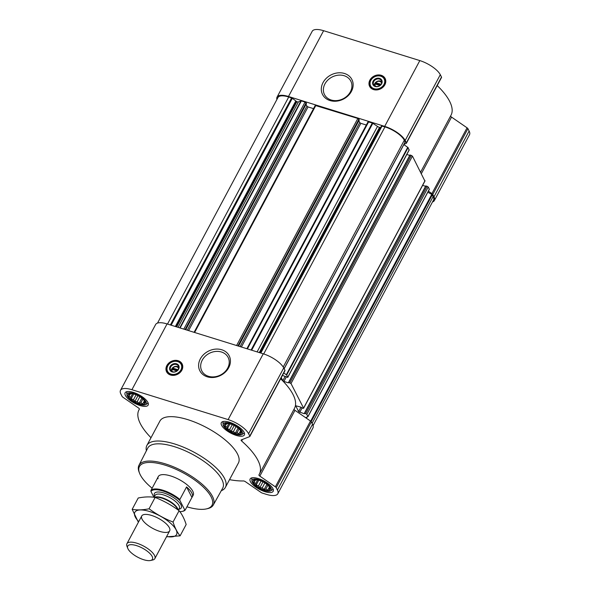 <?xml version="1.0" encoding="UTF-8"?>
<svg xmlns="http://www.w3.org/2000/svg" width="590" height="590" viewBox="0 0 590 590"><rect width="100%" height="100%" fill="white"/><g stroke="black" fill="none" stroke-linecap="round" stroke-linejoin="round"><path stroke-width="0.89" d="M221.442 352.001A14.787 12.191 152.9 0 1 228.116 357.407A14.787 12.191 152.9 0 1 220.513 374.997A14.787 12.191 152.9 0 1 201.795 370.881A14.787 12.191 152.9 0 1 205.224 356.264A14.787 12.191 152.9 0 1 221.442 352.001M375.66 86.354A3.422 2.817 152.9 0 1 375.093 83.994L379.916 85.491M268.288 485.518L269.645 487.362L269.77 489.339L268.502 488.94L267.757 490.128L265.891 489.029L264.136 489.523L262.24 487.893L259.888 487.687L258.531 485.843L256.149 485.105L255.758 483.424L253.921 482.48L254.666 481.285L253.796 480.503L256.982 479.781M253.405 482.568A9.595 3.503 28.1 0 1 256.569 479.722A9.595 3.503 28.1 0 1 269.003 486.359A9.595 3.503 28.1 0 1 265.198 490.268A9.595 3.503 28.1 0 1 253.405 482.568M143.259 399.319L144.616 401.163L144.742 403.14L143.473 402.741L142.728 403.929L140.855 402.823L139.107 403.324L137.204 401.694L134.859 401.488L133.502 399.644L131.12 398.906L130.729 397.225L128.886 396.274L129.63 395.086L128.76 394.304L131.953 393.574M128.377 396.369A9.595 3.503 28.1 0 1 131.541 393.523A9.595 3.503 28.1 0 1 143.967 400.16A9.595 3.503 28.1 0 1 140.169 404.062A9.595 3.503 28.1 0 1 128.377 396.369M239.466 429.203L240.831 431.047L240.956 433.023L239.68 432.625L238.935 433.812L237.069 432.713L235.322 433.207L233.419 431.578L231.073 431.371L229.709 429.527L227.327 428.79L226.936 427.108L225.1 426.164L225.845 424.97L224.974 424.188L228.16 423.465M224.591 426.253A9.595 3.503 28.1 0 1 227.755 423.406A9.595 3.503 28.1 0 1 240.182 430.044A9.595 3.503 28.1 0 1 236.383 433.952A9.595 3.503 28.1 0 1 224.591 426.253M172.634 371.774A3.422 2.817 152.9 0 1 172.066 369.414L176.889 370.911M409.04 150.066L408.096 147.618L403.855 144.587M409.77 155.399L406.812 154.477M424.852 180.968L412.44 156.099L409.976 155.008L288.613 382.401M425.582 186.293L422.624 185.378M307.943 416.651L429.365 189.309L428.251 187.001L425.788 185.902L304.425 413.295M282.44 375.424L287.78 377.401L286.659 375.048L283.761 372.939M229.517 479.648A68.241 24.898 -151.9 0 0 243.382 480.953A1.977 0.723 -151.9 0 1 245.506 481.75L261.016 492.444A1.977 0.723 -151.9 0 0 262.373 493.107L266.385 494.354A18.297 6.674 -151.9 0 0 277.809 493.756A18.297 6.674 -151.9 0 0 277.418 490.032L276.216 487.679A1.977 0.723 -151.9 0 0 275.36 486.824L259.843 476.123A1.977 0.723 -151.9 0 1 258.944 474.862A1.977 0.723 -151.9 0 1 258.951 474.847A68.241 24.898 -151.9 0 0 259.349 474.176L294.476 408.383A68.241 24.898 -151.9 0 0 280.641 378.78M294.041 409.202A1.977 0.723 -151.9 0 0 294.978 410.33L305.627 417.676L307.914 416.584L306.815 414.431L305.709 413.664L304.352 413.332L304.248 413.76L298.629 411.591L295.73 405.758L300.856 407.13L302.98 408.332L303.577 408.096L291.003 383.529L288.79 382.423L288.436 382.858L283.923 381.457L282.817 380.698L281.253 377.637M313.084 425.589L433.502 200.069A17.309 6.313 -151.9 0 0 433.134 196.544L431.755 194.405L427.809 192.222M306.417 103.589L305.045 102.055L301.365 100.912L298.452 101.864L178.055 327.339M359.207 119.984L357.835 118.45L315.237 105.448L194.095 332.325M405.05 142.146L404.312 140.228A17.309 6.313 -151.9 0 0 384.953 126.88L381.582 126.002L380.521 127.551L379.525 127.41A2.965 1.084 -151.9 0 1 377.497 126.415L372.32 122.956L368.027 121.842L246.886 348.727M277.809 493.756L312.936 427.964A18.297 6.674 -151.9 0 0 312.545 424.24L311.343 421.887A1.977 0.723 -151.9 0 0 310.488 421.031L305.627 417.676M259.349 474.176A68.241 24.898 -151.9 0 0 241.635 441.003A1.977 0.723 -151.9 0 1 241.118 440.037A1.977 0.723 -151.9 0 1 241.303 439.889L249.666 436.615A1.977 0.723 -151.9 0 0 249.843 436.467A1.977 0.723 -151.9 0 0 249.799 436.062L248.596 433.716A18.297 6.674 -151.9 0 0 228.131 419.601L131.917 389.717A18.297 6.674 -151.9 0 0 120.5 390.322A18.297 6.674 -151.9 0 0 120.884 394.046L122.086 396.392A1.977 0.723 -151.9 0 0 122.949 397.254L138.458 407.948A1.977 0.723 -151.9 0 1 139.358 409.209A1.977 0.723 -151.9 0 1 139.351 409.231A68.241 24.898 -151.9 0 0 138.96 409.895A68.241 24.898 -151.9 0 0 151.003 437.728M284.793 370.822A1.977 0.723 -151.9 0 0 284.97 370.675A1.977 0.723 -151.9 0 0 284.933 370.269L283.731 367.924A18.297 6.674 -151.9 0 0 263.258 353.808L167.051 323.925A18.297 6.674 -151.9 0 0 155.627 324.53L120.5 390.322M178.173 360.711A8.703 7.176 152.9 0 1 182.103 363.897A8.703 7.176 152.9 0 1 177.627 374.252A8.703 7.176 152.9 0 1 166.609 371.825A8.703 7.176 152.9 0 1 168.629 363.226A8.703 7.176 152.9 0 1 178.173 360.711M221.744 349.759A16.476 13.585 152.9 0 1 223.19 373.876A16.476 13.585 152.9 0 1 198.624 366.243A16.476 13.585 152.9 0 1 221.744 349.759M125.397 395.448A13.054 4.764 28.1 0 1 125.124 392.785A13.054 4.764 28.1 0 1 138.879 394.732A13.054 4.764 28.1 0 1 148.149 405.087A13.054 4.764 28.1 0 1 137.212 404.489A13.054 4.764 28.1 0 1 125.397 395.448M250.426 481.647A13.054 4.764 28.1 0 1 250.153 478.984A13.054 4.764 28.1 0 1 263.907 480.931A13.054 4.764 28.1 0 1 273.185 491.286A13.054 4.764 28.1 0 1 262.248 490.688A13.054 4.764 28.1 0 1 250.426 481.647M221.611 425.331A13.054 4.764 28.1 0 1 221.331 422.669A13.054 4.764 28.1 0 1 235.093 424.616A13.054 4.764 28.1 0 1 244.363 434.97A13.054 4.764 28.1 0 1 233.426 434.373A13.054 4.764 28.1 0 1 221.611 425.331M146.401 450.731A44.501 16.24 28.1 0 1 146.881 445.443L159.897 421.076A44.501 16.24 28.1 0 1 206.802 427.713A44.501 16.24 28.1 0 1 238.412 462.995L225.402 487.37A44.501 16.24 28.1 0 1 221.272 490.71M298.452 101.864A2.965 1.084 -151.9 0 1 296.866 101.738L292.308 98.272L288.739 96.989A17.309 6.313 -151.9 0 0 277.934 97.564L157.523 323.084M366.324 125.028L360.829 123.325L241.384 347.016M358.823 120.803L359.723 122.558L360.829 123.325M313.541 108.634L308.039 106.93L188.601 330.621M306.033 104.408L306.933 106.163L308.039 106.93M432.477 201.979A18.297 6.674 -151.9 0 0 434.373 200.534A18.297 6.674 -151.9 0 0 433.982 196.809L432.78 194.457A1.977 0.723 -151.9 0 0 431.924 193.601L428.384 191.16M434.373 200.534L469.5 134.741A18.297 6.674 -151.9 0 0 469.116 131.017L467.914 128.664A1.977 0.723 -151.9 0 0 467.051 127.809L451.542 117.108A1.977 0.723 -151.9 0 1 450.605 115.979M420.633 172.118L451.04 115.161A68.241 24.898 -151.9 0 0 437.212 85.557M404.032 144.255L406.23 143.392A1.977 0.723 -151.9 0 0 406.407 143.245A1.977 0.723 -151.9 0 0 406.37 142.839L405.168 140.494A18.297 6.674 -151.9 0 0 384.695 126.378L288.488 96.495A18.297 6.674 -151.9 0 0 277.064 97.099A18.297 6.674 -151.9 0 0 276.917 99.474M441.357 77.6A1.977 0.723 -151.9 0 0 441.541 77.452A1.977 0.723 -151.9 0 0 441.497 77.047L440.295 74.701A18.297 6.674 -151.9 0 0 419.822 60.586L323.615 30.702A18.297 6.674 -151.9 0 0 312.191 31.307L277.064 97.099M381.199 75.291A8.703 7.176 152.9 0 1 385.13 78.477A8.703 7.176 152.9 0 1 380.653 88.825A8.703 7.176 152.9 0 1 369.635 86.406A8.703 7.176 152.9 0 1 371.656 77.799A8.703 7.176 152.9 0 1 381.199 75.291M344.449 73.477A16.476 13.585 152.9 0 1 345.895 97.593A16.476 13.585 152.9 0 1 321.321 89.96A16.476 13.585 152.9 0 1 344.449 73.477M152.124 488.225A41.138 15.008 28.1 0 1 140.317 474.898A41.138 15.008 28.1 0 1 139.572 473.261A41.138 15.008 28.1 0 1 182.804 472.656A41.138 15.008 28.1 0 1 206.345 508.912A41.138 15.008 28.1 0 1 186.934 506.81M158.032 478.755A19.78 7.22 28.1 0 1 158.282 476.58A19.78 7.22 28.1 0 1 179.131 479.53A19.78 7.22 28.1 0 1 193.181 495.217L192.229 497.001A19.78 7.22 -151.9 0 0 186.565 486.927L191.942 497.429A19.78 7.22 -151.9 0 0 192.229 497.001M139.572 473.261L139.137 472.148A42.126 15.37 28.1 0 1 138.952 465.333A42.126 15.37 28.1 0 1 183.409 471.528A42.126 15.37 28.1 0 1 213.278 505.018A42.126 15.37 28.1 0 1 207.518 508.654L206.345 508.912M138.952 465.333L147.729 448.135A42.487 15.502 28.1 0 1 192.561 454.381A42.487 15.502 28.1 0 1 222.688 488.166L213.278 505.018M146.881 445.443A44.501 16.24 28.1 0 1 193.793 452.08A44.501 16.24 28.1 0 1 225.402 487.37M175.164 361.294A8.703 7.176 152.9 0 1 178.637 361.611A8.703 7.176 152.9 0 1 182.317 364.355M166.859 372.268A8.703 7.176 152.9 0 1 168.556 364.672M178.025 369.753L172.759 368.116A3.422 2.817 152.9 0 1 176.779 366.847A3.422 2.817 152.9 0 1 178.541 368.75M171.284 371.051A4.41 3.636 152.9 0 1 173.158 367.356A4.41 3.636 152.9 0 1 177.465 366.53A4.41 3.636 152.9 0 1 178.741 367.238M172.066 369.414L172.759 368.116M176.432 364.509A4.41 3.636 152.9 0 1 178.423 366.125A4.41 3.636 152.9 0 1 176.152 371.368A4.41 3.636 152.9 0 1 170.569 370.144A4.41 3.636 152.9 0 1 171.594 365.778A4.41 3.636 152.9 0 1 176.432 364.509M176.528 363.801A4.941 4.078 152.9 0 1 176.963 371.036A4.941 4.078 152.9 0 1 169.588 368.75A4.941 4.078 152.9 0 1 176.528 363.801M177.701 361.611A7.618 6.276 152.9 0 1 180.769 370.166A7.618 6.276 152.9 0 1 170.473 373.92A7.618 6.276 152.9 0 1 168.283 365.04A7.618 6.276 152.9 0 1 175.628 361.287A7.618 6.276 152.9 0 1 177.701 361.611M175.717 361.287A7.913 6.519 152.9 0 1 175.805 361.287A7.913 6.519 152.9 0 1 177.959 361.626A7.913 6.519 152.9 0 1 181.536 364.517A7.913 6.519 152.9 0 1 177.465 373.927A7.913 6.519 152.9 0 1 167.449 371.722A7.913 6.519 152.9 0 1 168.179 365.188A7.913 6.519 152.9 0 1 168.231 365.114M177.465 370.417L172.73 368.942L172.376 368.256M172.73 368.942L172.42 369.524M223.514 425.921A10.841 3.953 28.1 0 1 223.108 424.638A10.841 3.953 28.1 0 1 234.709 425.331A10.841 3.953 28.1 0 1 241.738 434.587A10.841 3.953 28.1 0 1 232.217 432.935A10.841 3.953 28.1 0 1 223.514 425.921M223.108 424.638L222.968 422.779A11.866 4.329 28.1 0 1 223.16 421.769A11.866 4.329 28.1 0 1 223.367 421.474M244.231 432.61A11.866 4.329 28.1 0 1 244.098 432.949A11.866 4.329 28.1 0 1 243.368 433.665L241.738 434.587M127.307 396.038A10.841 3.953 28.1 0 1 126.902 394.754A10.841 3.953 28.1 0 1 138.503 395.448A10.841 3.953 28.1 0 1 145.531 404.696A10.841 3.953 28.1 0 1 136.002 403.044A10.841 3.953 28.1 0 1 127.307 396.038M126.902 394.754L126.761 392.896A11.866 4.329 28.1 0 1 126.946 391.885A11.866 4.329 28.1 0 1 127.152 391.59M148.016 402.727A11.866 4.329 28.1 0 1 147.884 403.066A11.866 4.329 28.1 0 1 147.153 403.781L145.531 404.696M252.336 482.237A10.841 3.953 28.1 0 1 251.93 480.953A10.841 3.953 28.1 0 1 263.531 481.647A10.841 3.953 28.1 0 1 270.559 490.902A10.841 3.953 28.1 0 1 261.038 489.25A10.841 3.953 28.1 0 1 252.336 482.237M251.93 480.953L251.79 479.095A11.866 4.329 28.1 0 1 251.982 478.084A11.866 4.329 28.1 0 1 252.181 477.789M273.052 488.926A11.866 4.329 28.1 0 1 272.919 489.265A11.866 4.329 28.1 0 1 272.182 489.98L270.559 490.902M225.845 424.97L226.501 423.738M226.936 427.108L228.824 423.583M227.327 428.79L229.96 423.863M229.709 429.527L232.29 424.689M231.073 431.371L234.171 425.56M233.419 431.578L236.059 426.636M235.322 433.207L238.072 428.052M237.069 432.713L239.09 428.923M238.935 433.812L240.595 430.7M239.68 432.625L240.661 430.796M240.558 431.342L240.764 430.951M129.63 395.086L130.294 393.854M130.729 397.225L132.61 393.7M131.12 398.906L133.753 393.98M133.502 399.644L136.084 394.806M134.859 401.488L137.964 395.676M137.204 401.694L139.845 396.753M139.107 403.324L141.858 398.169M140.855 402.823L142.883 399.039M142.728 403.929L144.388 400.817M143.473 402.741L144.447 400.905M144.351 401.458L144.557 401.067M254.666 481.285L255.323 480.053M255.758 483.424L257.638 479.899M256.149 485.105L258.781 480.179M258.531 485.843L261.112 481.005M259.888 487.687L262.993 481.875M262.24 487.893L264.873 482.952M264.136 489.523L266.894 484.368M265.891 489.029L267.912 485.238M267.757 490.128L269.416 487.016M268.502 488.94L269.483 487.111M269.379 487.657L269.586 487.266M344.147 75.719A14.787 12.191 152.9 0 1 350.821 81.132A14.787 12.191 152.9 0 1 343.21 98.714A14.787 12.191 152.9 0 1 324.5 94.599A14.787 12.191 152.9 0 1 327.929 79.982A14.787 12.191 152.9 0 1 344.147 75.719M378.19 75.874A8.703 7.176 152.9 0 1 381.664 76.191A8.703 7.176 152.9 0 1 385.344 78.935M369.886 86.848A8.703 7.176 152.9 0 1 371.582 79.252M381.051 84.333L375.786 82.696A3.422 2.817 152.9 0 1 379.805 81.427A3.422 2.817 152.9 0 1 381.568 83.33M374.311 85.631A4.41 3.636 152.9 0 1 376.184 81.936A4.41 3.636 152.9 0 1 380.491 81.11A4.41 3.636 152.9 0 1 381.767 81.811M375.093 83.994L375.786 82.696M379.459 79.09A4.41 3.636 152.9 0 1 381.45 80.705A4.41 3.636 152.9 0 1 379.178 85.948A4.41 3.636 152.9 0 1 373.595 84.717A4.41 3.636 152.9 0 1 374.62 80.358A4.41 3.636 152.9 0 1 379.459 79.09M379.554 78.382A4.941 4.078 152.9 0 1 379.99 85.616A4.941 4.078 152.9 0 1 372.615 83.323A4.941 4.078 152.9 0 1 379.554 78.382M380.727 76.184A7.618 6.276 152.9 0 1 383.795 84.746A7.618 6.276 152.9 0 1 373.5 88.5A7.618 6.276 152.9 0 1 371.309 79.621A7.618 6.276 152.9 0 1 378.647 75.867A7.618 6.276 152.9 0 1 380.727 76.184M378.743 75.867A7.913 6.519 152.9 0 1 378.832 75.867A7.913 6.519 152.9 0 1 380.985 76.198A7.913 6.519 152.9 0 1 384.562 79.097A7.913 6.519 152.9 0 1 380.491 88.507A7.913 6.519 152.9 0 1 370.476 86.302A7.913 6.519 152.9 0 1 371.206 79.768A7.913 6.519 152.9 0 1 371.257 79.694M380.491 84.997L375.756 83.522L375.402 82.836M375.756 83.522L375.447 84.105M153.916 497.267L150.959 491.492A19.219 7.014 28.1 0 1 162.884 490.998A19.219 7.014 28.1 0 1 179.913 500.482L184.714 509.871A19.219 7.014 28.1 0 1 182.14 511.434A19.219 7.014 28.1 0 1 179.825 511.648M184.714 509.871L185.245 509.967A19.78 7.22 28.1 0 1 182.804 511.287L182.14 511.434M150.959 491.492L150.922 490.474A19.78 7.22 28.1 0 1 179.869 499.465L179.913 500.482M150.922 490.474L157.619 477.937A19.78 7.22 -151.9 0 0 157.331 478.372A19.78 7.22 -151.9 0 0 157.132 478.844M179.869 499.465L186.565 486.927M185.245 509.967L191.942 497.429M128.023 548.921A14.005 5.111 28.1 0 1 127.772 548.361A14.005 5.111 28.1 0 1 142.485 548.154A14.005 5.111 28.1 0 1 150.502 560.5A14.005 5.111 28.1 0 1 138.178 557.432A14.005 5.111 28.1 0 1 128.023 548.921M127.772 548.361L126.975 546.311A15.827 5.775 28.1 0 1 126.924 543.715A15.827 5.775 28.1 0 1 143.599 546.075A15.827 5.775 28.1 0 1 154.838 558.627A15.827 5.775 28.1 0 1 152.655 560.021L150.502 560.5M138.716 521.619A23.637 8.621 28.1 0 1 149.602 511.515A23.637 8.621 28.1 0 1 175.127 528.212A23.637 8.621 28.1 0 1 166.638 536.531M151.615 515.453A15.827 5.775 28.1 0 1 169.603 528.286A15.827 5.775 28.1 0 1 152.972 528.515A15.827 5.775 28.1 0 1 143.916 514.569A15.827 5.775 28.1 0 1 151.615 515.453M166.483 536.812L180.105 535.845C177.214 532.364 174.854 527.762 173.04 522.039C164.477 518.684 156.49 514.266 149.071 508.787C142.869 510.033 137.234 510.217 132.167 509.34L138.104 521.671M132.167 509.34L138.222 498.004C144.425 496.758 150.059 496.566 155.126 497.444C163.681 500.799 171.668 505.217 179.095 510.697C181.986 514.185 184.338 518.787 186.16 524.51L180.105 535.845M149.071 508.787L155.126 497.444M173.04 522.039L179.095 510.697M408.096 147.618L286.659 375.048M409.195 149.772L287.758 377.202M412.44 156.099L291.003 383.529M425.014 180.665L303.577 408.096M428.251 187.001L306.815 414.431M429.35 189.154L307.914 416.584M432.271 194.855L311.181 421.644M433.134 196.544L312.066 423.288M301.365 100.912L180.12 327.988M305.045 102.055L183.8 329.124M315.856 105.418L194.612 332.487M357.835 118.45L236.59 345.526M368.647 121.813L247.402 348.882M372.32 122.956L251.082 350.025M382.069 125.98L260.824 353.056M384.953 126.88L263.708 353.948M277.418 490.032L312.545 424.24M276.216 487.679L311.343 421.887M275.36 486.824L310.488 421.031M259.843 476.123L294.978 410.33M241.635 441.003L242.475 439.432M249.799 436.062L284.933 370.269M248.596 433.716L283.731 367.924M228.131 419.601L263.258 353.808M131.917 389.717L167.051 323.925M405.175 141.91L284.107 368.654M404.312 140.228L283.215 367.032M291.622 97.888L170.377 324.957M288.739 96.989L167.494 324.065M431.755 194.405L310.672 421.164M307.007 417.137L306.424 418.229M427.145 186.234L305.709 413.664M426.039 185.894L304.602 413.325M302.043 408.044L299.735 412.358M300.989 407.181L298.629 411.591M411.333 155.34L289.897 382.77M410.227 154.993L288.79 382.423M286.231 377.143L283.923 381.457M285.177 376.28L282.817 380.698M407.749 147.271L286.32 374.702M381.582 126.002L260.419 352.923M380.521 127.551L260.212 352.864M380.034 127.573L259.806 352.739M379.525 127.41L259.298 352.577M377.497 126.415L257.1 351.898M372.865 123.222L251.665 350.209M359.723 122.558L240.086 346.61M359.273 119.866L238.471 346.109M358.941 119.217L237.888 345.924M306.933 106.163L187.303 330.216M306.483 103.464L185.68 329.714M306.151 102.822L185.098 329.53M300.944 100.883L179.744 327.87M296.866 101.738L176.639 326.904M296.364 101.583L176.137 326.749M295.671 101.2L175.37 326.506M292.308 98.272L171.144 325.193M433.982 196.809L469.116 131.017M432.78 194.457L467.914 128.664M431.924 193.601L467.051 127.809M421.385 173.585L451.542 117.108M406.37 142.839L441.497 77.047M405.168 140.494L440.295 74.701M384.695 126.378L419.822 60.586M288.488 96.495L323.615 30.702M179.626 362.4A8.511 7.014 152.9 0 1 182.627 365.343M167.486 373.094A8.511 7.014 152.9 0 1 166.852 368.934M382.645 76.98A8.511 7.014 152.9 0 1 385.646 79.923M370.505 87.674A8.511 7.014 152.9 0 1 369.878 83.514M154.587 496.315A15.229 5.561 28.1 0 1 170.458 495.777A15.229 5.561 28.1 0 1 178.836 509.266M154.956 497.422A13.836 5.052 28.1 0 1 168.025 500.74A13.836 5.052 28.1 0 1 177.774 509.753M154.484 497.348A13.747 5.015 28.1 0 1 168.076 500.276A13.747 5.015 28.1 0 1 178.04 509.944M154.064 497.289L155.059 495.423A13.747 5.015 28.1 0 1 169.551 497.473A13.747 5.015 28.1 0 1 179.316 508.374L178.357 510.166M138.96 409.895L139.395 409.077M249.843 436.467L284.97 370.675M429.365 189.309L307.928 416.739M425.788 185.902L304.352 413.332M425.029 180.872L303.592 408.302M409.976 155.008L288.54 382.438M409.217 149.971L287.78 377.401M405.19 142.072L284.159 368.757M359.281 119.947L238.515 346.124M306.49 103.545L185.725 329.721M406.407 143.245L441.541 77.452M167.449 371.722L168.681 374.126M181.536 364.517L182.767 366.921M370.476 86.302L371.7 88.707M384.562 79.097L385.786 81.494M157.331 478.372L158.282 476.58M154.838 558.627L169.655 530.875M126.924 543.715L141.74 515.97"/></g></svg>
